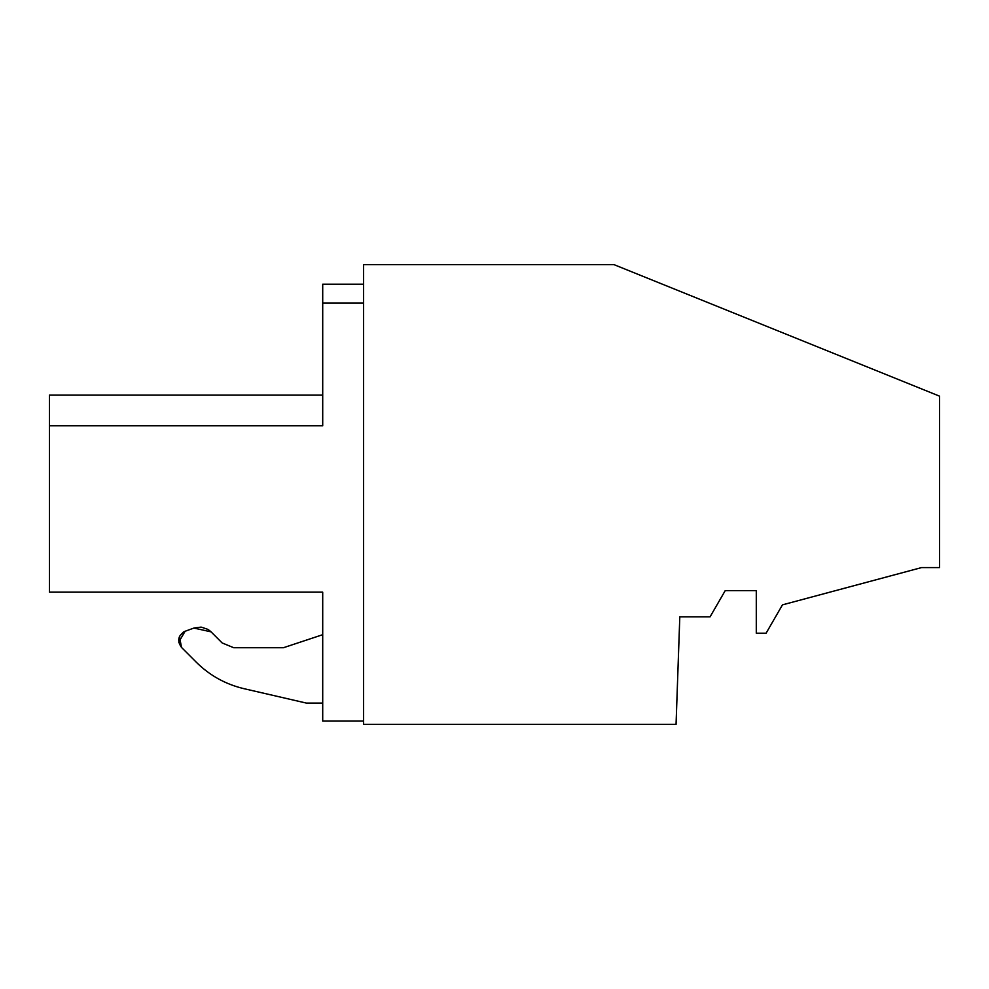 <?xml version="1.0" encoding="UTF-8"?>
<svg xmlns="http://www.w3.org/2000/svg" width="989" height="989" viewBox="0 0 989 989"><rect width="100%" height="100%" fill="white"/><g stroke="black" fill="none" stroke-linecap="round" stroke-linejoin="round"><path stroke-width="1.48" d="M710.077 616.839L679.802 616.839L676.056 724.393L363.581 724.393L363.581 264.607L613.922 264.607L939.55 396.156L939.55 567.587L921.55 567.587L782.46 604.86L766.104 633.195L756.288 633.195L756.288 590.656L725.197 590.656L710.077 616.839M178.774 642.084L185.104 631.266L193.906 628.064L211.077 631.86L222.142 642.937L233.713 647.721L283.435 647.721L322.711 634.691L322.711 721.08L363.581 721.08M49.45 592.164L322.711 592.164L49.45 592.164L49.45 425.802L322.711 425.802L322.711 284.189L363.581 284.189M322.711 592.164L322.711 721.08M194.153 627.978L200.915 627.137M201.546 627.199L207.875 629.375M208.494 629.77L210.793 631.588M322.711 703.08L306.343 703.08L243.826 688.641C225.603 684.301 209.816 675.549 196.49 662.407L181.519 647.436L179.454 636.57M179.602 636.261L183.274 632.156M183.744 631.884L184.844 631.365M306.343 703.08L243.826 688.641C225.603 684.301 209.816 675.549 196.49 662.407L181.519 647.436L178.836 642.38M49.45 395.118L49.45 425.802L49.45 395.118L49.45 425.802L322.711 425.802L322.711 395.118L49.45 395.118L49.45 425.802L49.45 395.118L49.45 425.802L49.45 395.118L49.45 425.802L49.45 395.118L49.45 425.802L49.45 395.118L49.45 425.802L49.45 395.118L322.711 395.118M49.45 429.819L49.45 557.45M322.711 303.054L363.581 303.054L322.711 303.054M243.826 688.641C225.603 684.301 209.816 675.549 196.49 662.407C209.816 675.549 225.603 684.301 243.826 688.641M181.519 647.436C176.883 640.736 178.069 635.346 185.104 631.266L193.906 628.064L211.077 631.86M222.142 642.937L233.713 647.721L283.435 647.721"/></g></svg>

